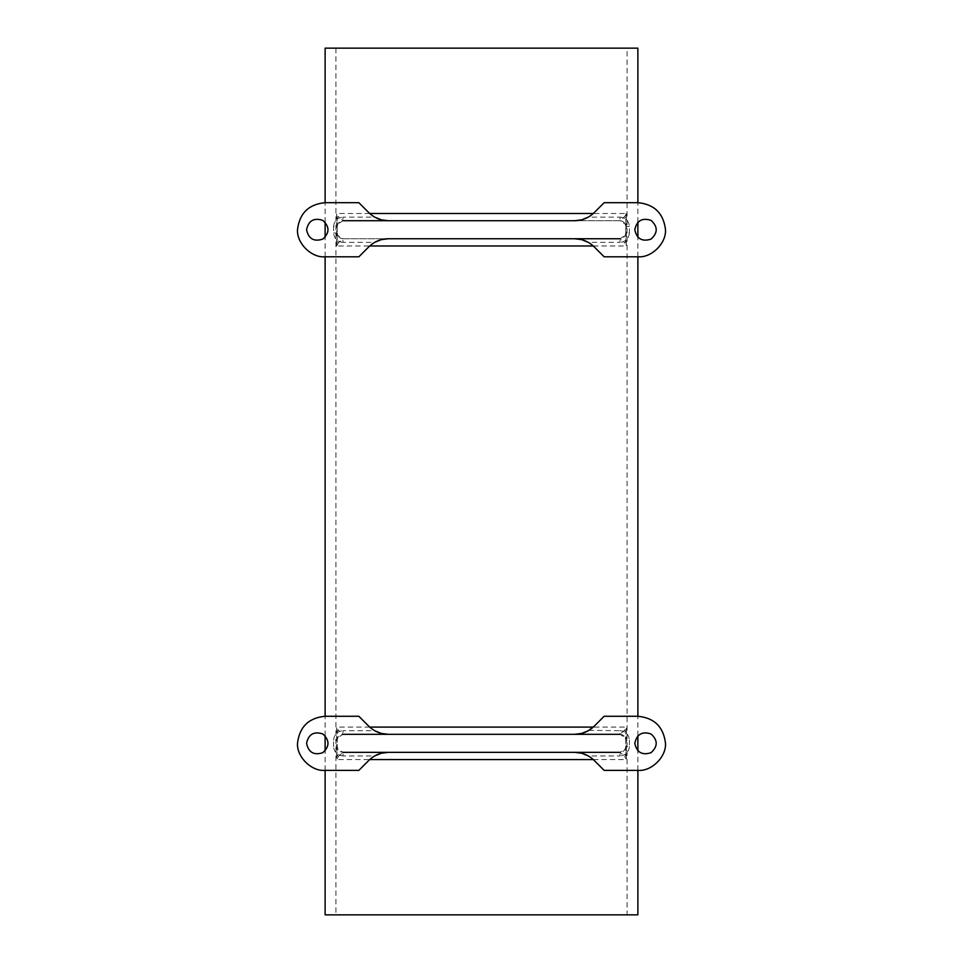 <?xml version="1.0" encoding="UTF-8"?>
<svg xmlns="http://www.w3.org/2000/svg" width="963" height="963" viewBox="0 0 963 963"><rect width="100%" height="100%" fill="white"/><g stroke="black" fill="none" stroke-linecap="round" stroke-linejoin="round"><path stroke-width="0.72" stroke-dasharray="4.82 3.61" d="M324.952 256.796L358.862 256.796L368.865 246.781L374.655 242.363L342.997 242.363L342.997 238.752L388.258 238.752L342.997 238.752L337.7 235.285L337.219 232.986C337.592 236.465 339.506 238.391 342.997 238.752L338.145 243.145L337.219 240.882L336.689 245.974L338.145 243.145M342.997 242.363C337.339 241.773 334.209 238.643 333.607 232.986L333.607 226.498L337.219 226.498L337.219 240.882L337.219 218.601L338.145 216.338L336.689 213.509L337.219 226.498L337.7 224.198L342.997 220.72C339.506 221.093 337.592 223.019 337.219 226.498L337.7 224.198M388.258 220.72L342.997 220.72L338.145 216.338M324.94 202.687L358.862 202.687L368.865 212.691L374.655 217.12L342.997 217.12L342.997 220.72M306.559 229.736C308.521 238.848 313.926 241.966 322.786 239.113C329.695 232.865 329.695 226.618 322.786 220.371C313.926 217.518 308.521 220.635 306.559 229.736M338.145 756.725L342.997 752.344L620.003 752.344C623.494 751.983 625.408 750.057 625.781 746.578L625.781 740.078C625.408 736.599 623.494 734.673 620.003 734.312L342.997 734.312C339.506 734.673 337.592 736.599 337.219 740.078L337.219 746.578C337.592 750.057 339.506 751.983 342.997 752.344L337.7 748.877L337.219 746.578L336.689 759.554L338.145 756.725L337.219 754.462L337.219 732.181L338.145 729.918L336.689 727.089L337.219 740.078L337.7 737.778L342.997 734.312L338.145 729.918M324.952 770.376L358.862 770.376L368.865 760.373L374.655 755.955L342.997 755.955L342.997 752.344M324.94 716.279L358.862 716.279L368.865 726.283L374.655 730.7L342.997 730.7L342.997 734.312M306.559 743.328C308.521 752.428 313.926 755.558 322.786 752.693C329.695 746.445 329.695 740.198 322.786 733.95C313.926 731.098 308.521 734.227 306.559 743.328M588.959 730.339L620.003 730.7L620.003 734.312L625.3 737.778L625.781 740.078L626.311 727.089L624.855 729.918L625.781 732.181L625.781 754.462L624.855 756.725L626.311 759.554L625.781 746.578L625.3 748.877L620.003 752.344L624.855 756.725M638.06 716.279L604.138 716.279L594.135 726.283M638.048 770.376L604.138 770.376L594.135 760.373L588.345 755.955L620.003 755.955L620.003 752.344M634.798 743.328C636.76 752.428 642.165 755.558 651.024 752.693C657.934 746.445 657.934 740.198 651.024 733.95C642.165 731.098 636.76 734.227 634.798 743.328M638.06 202.687L604.138 202.687L594.135 212.691L588.345 217.12L620.003 217.12L620.003 220.72L574.742 220.72L620.003 220.72L625.3 224.198L625.781 226.498C625.408 223.019 623.494 221.093 620.003 220.72L624.855 216.338L625.781 218.601L626.311 213.509L624.855 216.338M620.003 217.12C625.661 217.71 628.791 220.84 629.393 226.498L629.393 232.986L625.781 232.986L625.781 218.601L625.781 240.882L624.855 243.145L626.311 245.974L625.781 232.986L625.3 235.285L620.003 238.752C623.494 238.391 625.408 236.465 625.781 232.986L625.3 235.273M574.742 238.752L620.003 238.752L624.855 243.145M638.048 256.796L604.138 256.796L594.135 246.781L588.345 242.363L620.003 242.363L620.003 238.752M634.798 229.736C636.76 238.848 642.165 241.966 651.024 239.113C657.934 232.865 657.934 226.618 651.024 220.371C642.165 217.518 636.76 220.635 634.798 229.736M624.855 729.918L620.003 734.312M325.121 914.85L637.879 914.85M325.121 770.376L325.121 750.887M325.121 735.768L325.121 716.279M325.121 256.796L325.121 237.295M325.121 222.176L325.121 202.687M325.121 48.15L637.879 48.15M627.057 914.85L335.943 914.85L627.057 914.85L627.057 48.15L335.943 48.15L627.057 48.15M333.607 232.986L337.219 232.986L337.7 235.273M333.607 226.498C334.209 220.84 337.339 217.71 342.997 217.12M342.997 755.955C337.339 755.353 334.209 752.223 333.607 746.578L337.219 746.578L337.712 748.877M333.607 746.578L333.607 740.078L337.219 740.078L337.712 737.778M333.607 740.078C334.209 734.42 337.339 731.302 342.997 730.7M620.003 730.7C625.661 731.302 628.791 734.42 629.393 740.078L625.781 740.078L625.288 737.778M629.393 740.078L629.393 746.578L625.781 746.578L625.288 748.877M629.393 746.578C628.791 752.223 625.661 755.353 620.003 755.955M629.393 226.498L625.781 226.498L625.3 224.198M629.393 232.986C628.791 238.643 625.661 241.773 620.003 242.363M593.28 759.554L626.311 759.554L626.311 727.089L593.28 727.089M369.72 727.089L336.689 727.089L336.689 759.554L369.72 759.554M593.28 245.974L626.311 245.974L626.311 213.509L593.28 213.509M369.72 213.509L336.689 213.509L336.689 245.974L369.72 245.974M637.879 770.376L637.879 750.887M637.879 735.768L637.879 716.279M637.879 256.796L637.879 237.295M637.879 222.176L637.879 202.687M335.943 48.15L335.943 914.85"/><path stroke-width="1.44" d="M620.003 238.752L388.258 238.752L381.348 239.643M381.276 239.667L374.655 242.363M374.655 217.12L381.276 219.817M381.348 219.841L388.258 220.72L574.742 220.72L581.652 219.841M581.652 239.643L574.742 238.752L388.258 238.752C380.734 238.872 374.27 241.557 368.865 246.781L369.515 246.155M324.952 256.796C311.398 258.012 296.315 242.941 297.543 229.375C299.601 213.22 308.738 204.325 324.94 202.687C308.738 204.325 299.601 213.22 297.543 229.375C296.315 242.941 311.398 258.012 324.952 256.796L358.862 256.796L368.865 246.781M369.515 213.317L368.865 212.691C374.27 217.927 380.734 220.599 388.258 220.72M369.515 759.747L368.865 760.373C374.27 755.136 380.734 752.464 388.258 752.344L381.348 753.222M381.276 753.247L374.655 755.955M374.655 730.7L381.276 733.409M381.348 733.421L388.258 734.312L574.742 734.312L581.652 733.421M297.543 742.967C296.315 756.533 311.398 771.604 324.952 770.376C311.398 771.604 296.315 756.533 297.543 742.967C299.601 726.812 308.738 717.904 324.94 716.279C308.738 717.904 299.601 726.812 297.543 742.967M369.515 726.909L368.865 726.283C374.27 731.507 380.734 734.191 388.258 734.312L342.997 734.312M581.724 733.409L588.345 730.7L594.135 726.283L604.138 716.279L638.06 716.279C654.262 717.904 663.399 726.812 665.457 742.967C663.399 726.812 654.262 717.904 638.06 716.279M588.345 755.955L581.724 753.247M581.652 753.222L574.742 752.344L620.003 752.344M638.048 770.376C651.602 771.604 666.685 756.533 665.457 742.967C666.685 756.533 651.602 771.604 638.048 770.376L604.138 770.376L594.135 760.373C588.73 755.136 582.266 752.464 574.742 752.344L342.997 752.344M593.485 759.747L594.135 760.373M581.724 219.817L588.345 217.12M588.345 242.363L581.724 239.667M342.997 220.72L574.742 220.72C582.266 220.599 588.73 217.927 594.135 212.691L593.485 213.317M638.06 202.687C654.262 204.325 663.399 213.22 665.457 229.375C666.685 242.941 651.602 258.012 638.048 256.796C651.602 258.012 666.685 242.941 665.457 229.375C663.399 213.22 654.262 204.325 638.06 202.687L604.138 202.687L594.135 212.691M593.485 246.155L594.135 246.781C588.73 241.557 582.266 238.872 574.742 238.752M638.048 256.796L604.138 256.796L594.135 246.781M324.94 202.687L358.862 202.687L368.865 212.691M324.94 716.279L358.862 716.279L368.865 726.283M620.003 734.312L574.742 734.312C582.266 734.191 588.73 731.507 594.135 726.283M306.559 229.736C308.521 220.635 313.926 217.518 322.786 220.371C329.695 226.618 329.695 232.865 322.786 239.113C313.926 241.966 308.521 238.848 306.559 229.736M634.798 229.736C636.76 220.635 642.165 217.518 651.024 220.371C657.934 226.618 657.934 232.865 651.024 239.113C642.165 241.966 636.76 238.848 634.798 229.736M368.865 760.373L358.862 770.376L324.952 770.376M306.559 743.328C308.521 734.227 313.926 731.098 322.786 733.95C329.695 740.198 329.695 746.445 322.786 752.693C313.926 755.558 308.521 752.428 306.559 743.328M634.798 743.328C636.76 734.227 642.165 731.098 651.024 733.95C657.934 740.198 657.934 746.445 651.024 752.693C642.165 755.558 636.76 752.428 634.798 743.328M637.879 770.376L637.879 914.85L325.121 914.85L325.121 770.376M325.121 750.887L325.121 735.768M325.121 716.279L325.121 256.796M325.121 237.295L325.121 222.176M325.121 202.687L325.121 48.15L637.879 48.15L637.879 202.687M593.28 727.089L369.72 727.089M593.28 213.509L369.72 213.509M369.72 245.974L593.28 245.974M369.72 759.554L593.28 759.554M637.879 750.887L637.879 735.768M637.879 716.279L637.879 256.796M637.879 237.295L637.879 222.176"/></g></svg>
